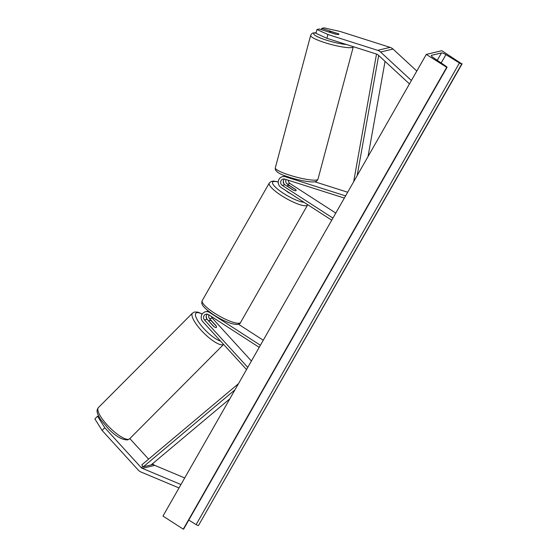 <?xml version="1.0" encoding="UTF-8"?>
<svg xmlns="http://www.w3.org/2000/svg" width="557" height="557" viewBox="0 0 557 557"><rect width="100%" height="100%" fill="white"/><g stroke="black" fill="none" stroke-linecap="round" stroke-linejoin="round"><path stroke-width="0.84" d="M284.23 184.207A5.953 5.633 76.6 0 1 283.402 180.719M335.794 213.073L290.009 183.525A3.474 3.286 76.6 0 1 288.394 180.273M284.502 179.048A3.474 3.286 -103.4 0 0 284.878 184.75L292.996 189.986A4.957 1.128 29.7 0 0 296.115 190.571A4.957 1.128 29.7 0 0 295.482 189.387L287.37 184.151A3.474 3.286 76.6 0 1 286.117 179.549M314.712 181.749L347.679 192.228M332.926 218.093L282.239 185.377A3.474 3.286 76.6 0 1 284.794 179.131L344.351 198.069M331.728 220.196L281.041 187.479A5.953 5.633 76.6 0 1 285.428 176.764L345.591 195.897M285.56 175.942A5.953 5.633 -103.4 0 0 285.17 176.019L282.531 176.653M338.071 33.671L321.758 28.393L324.042 27.85L340.348 31.533L390.123 47.366A7.937 7.513 76.6 0 1 391.933 48.222A7.937 7.513 76.6 0 1 393.005 49.051L416.81 71.045M316.989 29.535L327.906 34.506L326.896 38.294L315.979 33.323L316.989 29.535L319.265 28.992L335.606 34.186A4.957 0.794 14.9 0 0 338.663 34.464A4.957 0.794 14.9 0 0 338.921 34.297A4.957 0.794 14.9 0 0 338.092 33.587M327.906 34.506L377.688 50.339A7.937 7.513 76.6 0 1 379.498 51.188A7.937 7.513 76.6 0 1 380.563 52.024L411.407 80.514M326.896 38.294L376.678 54.12A3.969 3.76 76.6 0 1 378.119 54.962L409.458 83.926M321.417 29.674L321.758 28.393M98.589 415.988L97.566 416.232L94.878 418.934L102.084 430.422L138.268 470.08A7.937 7.513 -103.4 0 0 139.821 471.389A7.937 7.513 -103.4 0 0 141.005 472.016L179.006 487.953M102.084 430.422L104.772 427.72L140.963 467.379A3.969 3.76 -103.4 0 0 142.327 468.346L180.948 484.541M152.674 463.612L153.398 464.406A3.969 3.76 -103.4 0 0 154.769 465.374L184.715 477.934M129.844 438.589L148.608 459.156M104.772 427.72L97.566 416.232M208.931 314.907A3.474 3.286 -103.4 0 0 209.613 318.715L216.088 325.817A4.957 1.379 -135.1 0 1 216.381 327.439A4.957 1.379 -135.1 0 1 216.165 327.558A4.957 1.379 -135.1 0 1 213.603 326.409L207.12 319.307A3.474 3.286 76.6 0 1 207.42 314.183M206.32 315.854A5.953 5.633 -103.4 0 0 207.155 319.342M211.416 316.515A3.474 3.286 -103.4 0 0 212.252 318.082L251.416 360.999M260.398 345.256L209.704 312.54A5.953 5.633 -103.4 0 0 202.797 321.626L246.535 369.556M259.2 347.352L208.506 314.635A3.474 3.286 -103.4 0 0 204.482 319.941L247.774 367.383M263.266 340.23L238.368 324.16M205.449 311.788L208.095 311.154A5.953 5.633 76.6 0 1 208.395 311.091M290.622 193.662A4.957 1.128 -150.3 0 1 288.094 192.262A4.957 1.128 -150.3 0 1 286.096 190.738M287.816 186.504L293.609 190.243A4.957 1.128 -150.3 0 0 296.115 190.571L296.115 190.571A4.957 1.128 -150.3 0 0 295.788 189.728L289.995 185.989A4.957 1.128 -150.3 0 0 287.496 185.655A4.957 1.128 -150.3 0 0 287.816 186.504L287.76 186.609M338.454 33.789A4.957 0.794 -165.1 0 1 338.921 34.297A4.957 0.794 -165.1 0 1 338.663 34.464A4.957 0.794 -165.1 0 1 336.282 34.311L329.8 32.25A4.957 0.794 -165.1 0 1 329.333 31.742A4.957 0.794 -165.1 0 1 329.591 31.575A4.957 0.794 -165.1 0 1 331.972 31.728L338.454 33.789M441.84 50.708L426.286 54.419L446.902 67.432A2.235 0.508 29.7 0 0 447.013 67.362A2.235 0.508 29.7 0 0 445.934 66.199L433.339 57.656A4.219 0.954 -150.3 0 1 431.306 55.456A4.219 0.954 -150.3 0 1 431.522 55.324L441.471 52.943A4.219 0.954 -150.3 0 1 445.92 54.656L459.441 62.976A2.235 0.508 29.7 0 0 461.795 63.874L441.84 50.708M446.575 67.515L183.26 529.15L162.971 516.061L426.286 54.419M183.26 529.15L183.587 529.073A2.235 0.508 29.7 0 0 183.699 528.997A2.235 0.508 29.7 0 0 183.706 528.865M188.781 520.092L196.127 524.61A2.235 0.508 29.7 0 0 198.48 525.516L462.122 63.797M209.425 321.619A4.957 1.379 -135.1 0 1 209.355 320.442A4.957 1.379 -135.1 0 1 209.571 320.324A4.957 1.379 -135.1 0 1 211.597 321.097L216.311 326.263A4.957 1.379 -135.1 0 1 216.381 327.439A4.957 1.379 -135.1 0 1 216.165 327.558A4.957 1.379 -135.1 0 1 214.132 326.785L209.321 321.716M378.669 55.47L357.155 175.615M385.054 61.374L368.003 156.601M376.511 54.071L353.653 181.77M229.853 398.805L151.065 464.963L143.295 466.822L234.97 389.837M143.295 466.822L141.791 464.872L238.48 383.682M290.009 183.525L287.37 184.151M286.876 176.416L285.428 176.764M284.878 184.75L282.239 185.377M393.005 49.051L380.563 52.024M390.123 47.366L377.688 50.339M154.769 465.374L142.327 468.346M153.398 464.406L140.963 467.379M212.252 318.082L209.613 318.715M207.12 319.307L204.482 319.941M210.142 312.435L209.704 312.54M278.263 182.042A19.592 4.442 29.7 0 0 283.506 193.363A19.592 4.442 29.7 0 0 304.025 202.316M281.536 195.646A22.071 5.006 -150.3 0 1 269.275 183.051L202.254 300.564A22.071 5.006 29.7 0 0 214.508 313.152A22.071 5.006 29.7 0 0 240.603 322.433L307.624 204.927A22.071 5.006 -150.3 0 1 281.536 195.646M316.104 32.828A19.592 3.126 14.9 0 0 314.684 33.002A19.592 3.126 14.9 0 0 322.83 38.927A19.592 3.126 14.9 0 0 346.412 44.497M353.326 46.697L353.312 46.753A22.071 3.523 -165.1 0 1 352.177 47.484A22.071 3.523 -165.1 0 1 328.024 43.62A22.071 3.523 -165.1 0 1 310.653 35.376L275.311 167.852A22.071 3.523 14.9 0 0 292.683 176.103A22.071 3.523 14.9 0 0 316.836 179.967A22.071 3.523 14.9 0 0 317.97 179.236C317.058 180.893 316.118 181.7 315.144 181.659C311.739 182.807 297.898 180.259 287.475 176.625C278.702 173.923 274.65 170.999 275.311 167.852M431.299 55.714L431.522 55.324M437.266 60.323L441.471 52.943M183.587 529.073L446.902 67.432M198.48 525.516L461.795 63.874M196.127 524.61L459.441 62.976M441.179 62.969L445.92 54.656M128.702 439.285A22.071 6.141 -135.1 0 1 108.371 426.209A22.071 6.141 -135.1 0 1 98.38 407.62L192.52 313.09A22.071 6.141 44.9 0 0 202.511 331.68A22.071 6.141 44.9 0 0 222.842 344.755A22.071 6.141 44.9 0 0 223.601 344.421L129.656 438.77A22.071 6.141 -135.1 0 1 128.702 439.285M220.551 341.079A19.592 5.452 -135.1 0 1 201.864 326.346A19.592 5.452 -135.1 0 1 196.809 312.7A19.592 5.452 -135.1 0 1 202.142 314.141M278.27 181.902L273.71 181.067L271.12 181.471L269.275 183.051M240.603 322.433C239.914 324.773 236.565 325.051 230.549 323.262C225.3 321.5 219.764 318.764 213.937 315.053C201.328 306.322 201.056 303.621 202.254 300.564M287.496 185.655L287.168 186.226M316.139 32.696L313.48 32.954C312.505 32.905 311.565 33.712 310.653 35.376M353.312 46.753L317.97 179.236M329.333 31.742L329.222 32.153M183.699 528.997L447.013 67.362M129.656 438.77L127.623 439.891C122.15 440.016 115.731 436.305 108.364 428.765L100.518 419.324C95.839 411.665 96.807 409.785 98.38 407.62M202.247 313.981L197.972 312.143L194.553 311.976L192.52 313.09M208.729 321.069L209.355 320.442"/></g></svg>
